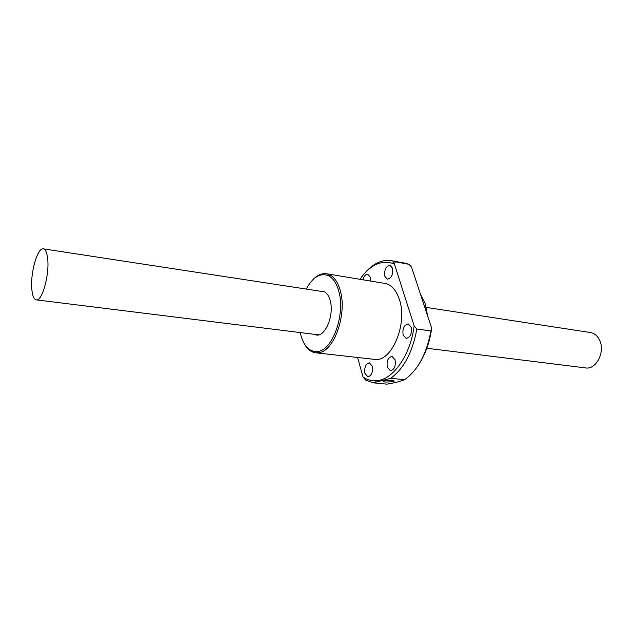 <?xml version="1.0" encoding="UTF-8"?>
<svg xmlns="http://www.w3.org/2000/svg" width="633" height="633" viewBox="0 0 633 633"><rect width="100%" height="100%" fill="white"/><g stroke="black" fill="none" stroke-linecap="round" stroke-linejoin="round"><path stroke-width="0.95" d="M590.36 332.523L590.621 332.562C594.624 333.338 597.655 335.981 599.72 340.491C605.354 352.233 595.946 370.044 585.47 367.9L426.531 348.213M31.816 289.162C32.41 295.698 33.873 299.267 36.216 299.86C41.92 301.846 49.548 275.126 47.697 258.992C47.048 252.796 45.616 249.418 43.416 248.856C37.569 247.02 30.194 273.084 31.816 289.162M314.15 334.287L316.278 334.999C325.322 337.191 334.517 314.648 330.149 300.406C328.559 294.938 326.035 291.837 322.577 291.117L320.116 291.188M391.946 380.465L384.69 380.789C382.743 381.319 383.044 381.746 385.608 382.071L392.856 381.746C394.778 381.224 394.478 380.797 391.946 380.465M427.552 315.709L425.36 304.164M427.354 315.123L425.115 303.429L420.494 294.321M306.222 289.059C313.074 276.763 320.638 272.388 328.907 275.941C333.251 278.401 336.495 283.323 338.631 290.705C345.673 313.272 332.982 349.867 318.067 351.442C309.774 352.344 303.943 346.607 300.58 334.224L300.2 332.562M312.647 279.984C317.196 275.102 321.888 273.037 326.707 273.796L330.125 275.023C334.604 277.547 337.943 282.611 340.15 290.199C347.422 313.414 334.343 351.078 318.985 352.652L315.369 352.771C310.692 352.043 306.878 348.807 303.919 343.046M384.627 283.37L385.062 283.442C391.455 284.795 396.218 290.12 399.352 299.417C408.143 324.143 391.17 363.239 374.127 359.338L315.756 352.81M370.471 281.028L370.178 277.048L367.781 274.295C365.581 274.231 363.983 276.067 362.978 279.786M392.436 268.044L389.928 265.259C385.798 266.224 384.112 269.911 384.88 276.336L387.42 279.169C391.55 278.188 393.22 274.485 392.436 268.044M411.173 327.119L408.198 323.906C403.957 324.887 402.272 328.638 403.15 335.166L406.164 338.426C410.398 337.421 412.067 333.646 411.173 327.119M395.071 359.75L392.033 356.403C388.053 357.392 386.478 361.039 387.325 367.362L390.395 370.748C394.367 369.743 395.926 366.072 395.071 359.75M372.259 366.127L369.379 362.851C365.66 363.825 364.189 367.362 364.956 373.454L367.868 376.777C371.579 375.78 373.043 372.236 372.259 366.127M390.703 378.312L373.114 382.823L386.882 384.144C394.565 382.886 400.483 381.406 404.637 379.697L390.703 378.312C403.807 368.738 412.526 352.304 416.862 329.01L430.907 330.932C426.595 353.989 417.835 370.242 404.637 379.697M430.907 330.932L431.698 328.282L411.577 267.261L409.005 264.293L395.34 261.817L394.47 264.19L414.156 325.853C410.366 356.134 392.151 380.9 375.464 380.773C371.009 380.9 366.863 379.642 363.026 377.007L365.542 380.006L373.114 382.823M414.156 325.853L416.862 329.01M431.698 328.282C429.649 342.516 425.257 354.725 418.5 364.925M363.026 377.007L357.598 357.487M359.955 279.288C369.807 265.282 380.615 259.957 392.381 263.312L394.47 264.19M404.685 263.106L409.005 264.293M395.34 261.817L391.772 260.756C382.253 259.221 373.296 263.296 364.893 272.997M318.731 334.857L36.35 299.876M590.621 332.562L426.294 307.424M324.682 291.884L43.416 248.856M318.067 351.442L318.985 352.652M392.824 380.583L392.856 381.746M328.907 275.941L330.125 275.023M375.464 380.773L376.105 381.683M326.707 273.796L385.062 283.442M391.772 260.756L405.397 263.233M392.381 263.312L394.612 261.54"/></g></svg>
